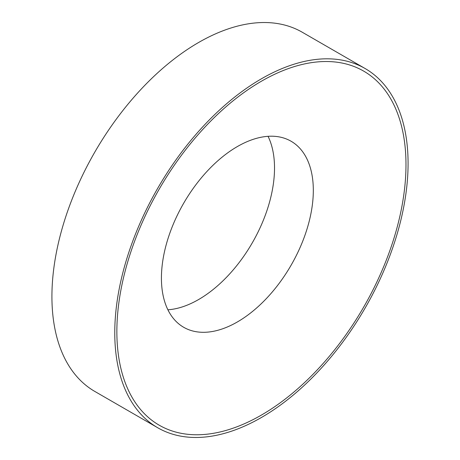 <?xml version="1.0" encoding="UTF-8"?>
<svg xmlns="http://www.w3.org/2000/svg" width="460" height="460" viewBox="0 0 460 460"><rect width="100%" height="100%" fill="white"/><g stroke="black" fill="none" stroke-linecap="round" stroke-linejoin="round"><path stroke-width="0.69" d="M237.371 321.954A107.404 62.008 -60 0 1 183.666 327.273A107.404 62.008 -60 0 1 161.425 278.104A107.404 62.008 -60 0 1 237.371 146.556A107.404 62.008 -60 0 1 291.071 141.237A107.404 62.008 -60 0 1 313.317 190.405A107.404 62.008 -60 0 1 237.371 321.954M405.984 164.68A204.441 118.036 -60 0 1 261.424 415.069A204.441 118.036 -60 0 1 116.863 331.603A204.441 118.036 -60 0 1 261.424 81.219A204.441 118.036 -60 0 1 405.984 164.68M268.048 136.321A107.404 62.008 -60 0 1 198.576 299.552A107.404 62.008 -60 0 1 167.894 309.793M261.424 417.49A207.402 119.744 -60 0 1 157.728 427.76A207.402 119.744 -60 0 1 125.931 261.567A207.402 119.744 -60 0 1 261.424 78.798A207.402 119.744 -60 0 1 365.125 68.528A207.402 119.744 -60 0 1 396.917 234.721A207.402 119.744 -60 0 1 261.424 417.49M157.728 427.76L94.875 391.471A207.402 119.744 -60 0 1 63.083 225.279A207.402 119.744 -60 0 1 198.576 42.51A207.402 119.744 -60 0 1 302.272 32.24L365.125 68.528"/></g></svg>
